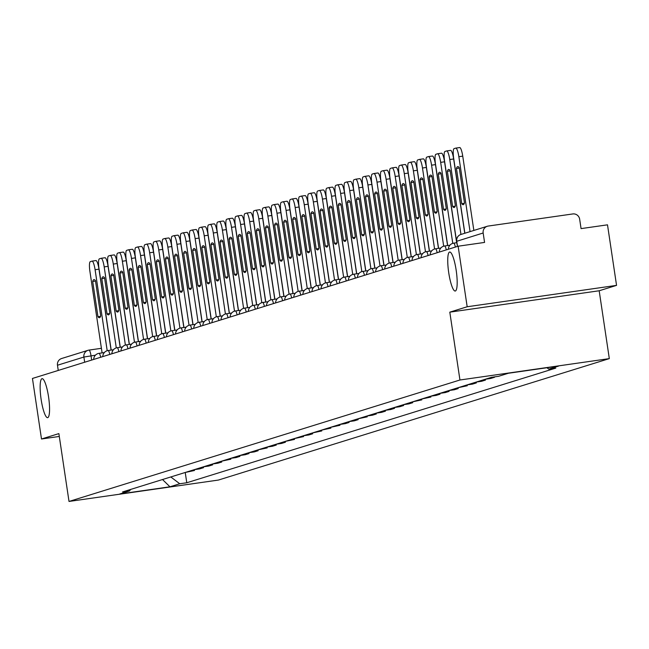 <?xml version="1.0" encoding="UTF-8"?>
<svg xmlns="http://www.w3.org/2000/svg" width="649" height="649" viewBox="0 0 649 649"><rect width="100%" height="100%" fill="white"/><g stroke="black" fill="none" stroke-linecap="round" stroke-linejoin="round"><path stroke-width="0.97" d="M448.727 272.694A19.697 3.862 81.9 0 1 449.668 252.031A19.697 3.862 81.9 0 1 456.19 270.373A19.697 3.862 81.9 0 1 455.249 291.028A19.697 3.862 81.9 0 1 448.727 272.694M41.122 399.322A19.697 3.862 81.9 0 1 42.055 378.667A19.697 3.862 81.9 0 1 48.578 397.01A19.697 3.862 81.9 0 1 47.645 417.664A19.697 3.862 81.9 0 1 41.122 399.322M616.55 285.373L467.175 306.758L458.129 246.214L32.45 378.456L41.495 439L58.872 433.605L69.013 501.45L218.38 480.065L609.314 358.613L599.181 290.768L616.55 285.373L607.505 224.83L581.066 228.61L579.654 219.184A6.157 6.036 72.7 0 0 572.767 213.951L488.226 226.055A6.157 6.036 72.7 0 0 483.156 232.999L456.758 241.274M467.175 306.758L449.806 312.153L459.946 379.998L69.013 501.45M458.129 246.214L484.568 242.426L483.156 232.999M41.495 439L59.294 436.452M58.256 370.441L57.477 365.241A6.157 6.036 -107.3 0 1 61.631 358.508L88.037 350.306A6.157 6.036 72.7 0 0 83.891 357.039L57.477 365.241M194.327 469.649L194.457 470.501L185.29 472.456M194.457 470.501L189.143 471.263M194.384 469.633L199.705 468.87L203.551 467.669L198.237 468.432M203.421 466.826L203.551 467.669M203.478 466.801L208.8 466.047L212.645 464.846L207.331 465.609M212.515 463.994L212.645 464.846M212.572 463.978L217.894 463.216L221.739 462.023L216.425 462.786M221.609 461.171L221.739 462.023M221.666 461.155L230.833 459.2L225.519 459.954M230.703 458.348L230.833 459.2M230.76 458.324L236.082 457.569L239.927 456.369L234.613 457.131M239.797 455.517L239.927 456.369M239.854 455.501L245.176 454.738L249.021 453.546L243.708 454.308M248.892 452.694L249.021 453.546M248.948 452.678L254.27 451.915L258.115 450.722L252.802 451.485M257.986 449.871L258.115 450.722M258.051 449.854L267.21 447.899L261.896 448.654M267.08 447.047L267.21 447.899M267.145 447.023L272.458 446.269L276.304 445.068L270.99 445.831M276.174 444.216L276.304 445.068M276.239 444.2L281.552 443.437L285.398 442.245L280.084 443.007M285.268 441.393L285.398 442.245M285.333 441.377L294.492 439.422L289.178 440.184M294.362 438.57L294.492 439.422M294.427 438.554L303.586 436.59L298.272 437.353M303.456 435.747L303.586 436.59M303.521 435.722L308.835 434.968L312.68 433.767L307.366 434.53M312.55 432.915L312.68 433.767M312.615 432.899L321.774 430.944L316.461 431.707M321.644 430.092L321.774 430.944M321.709 430.076L330.868 428.121L325.555 428.875M330.739 427.269L330.868 428.121M330.803 427.253L339.962 425.29L334.649 426.052M339.833 424.438L339.962 425.29M339.898 424.422L345.211 423.659L349.057 422.467L343.743 423.229M348.927 421.615L349.057 422.467M348.992 421.599L354.305 420.836L358.151 419.643L352.837 420.406M358.021 418.792L358.151 419.643M358.086 418.775L367.245 416.82L361.931 417.575M367.115 415.968L367.245 416.82M367.18 415.944L372.494 415.19L376.339 413.989L371.025 414.752M376.209 413.137L376.339 413.989M376.274 413.121L381.588 412.358L385.433 411.166L380.119 411.928M385.303 410.314L385.433 411.166M385.368 410.298L390.682 409.535L394.527 408.343L389.213 409.105M394.397 407.491L394.527 408.343M394.462 407.475L399.776 406.712L403.621 405.511L398.308 406.274M403.5 404.668L403.621 405.511M403.556 404.643L408.87 403.889L412.715 402.688L407.402 403.451M412.594 401.836L412.715 402.688M412.65 401.82L421.809 399.865L416.496 400.628M421.688 399.013L421.809 399.865M421.745 398.997L430.904 397.042L425.59 397.796M430.782 396.19L430.904 397.042M430.839 396.174L436.152 395.411L439.998 394.211L434.684 394.973M439.876 393.359L439.998 394.211M439.933 393.343L445.246 392.58L449.092 391.388L443.778 392.15M448.97 390.536L449.092 391.388M449.027 390.52L454.341 389.757L458.186 388.564L452.872 389.327M458.064 387.713L458.186 388.564M458.121 387.696L467.28 385.741L461.966 386.496M467.158 384.889L467.28 385.741M467.215 384.865L472.529 384.111L476.374 382.91L471.06 383.673M476.252 382.058L476.374 382.91M476.309 382.042L481.623 381.279L485.468 380.087L480.155 380.849M485.347 379.235L485.468 380.087M485.403 379.219L490.717 378.456L494.562 377.264L489.249 378.026M170.801 476.958L179.749 483.756L169.957 486.799L119.765 493.986L129.565 490.944L130.668 489.427M179.749 483.756L186.774 482.759L555.787 368.113L548.762 369.119L558.562 366.077L508.37 373.256L498.578 376.298L491.553 377.304L122.539 491.95L129.565 490.944M609.314 358.613L459.946 379.998M599.181 290.768L449.806 312.153M185.233 472.472L186.774 482.759M548.762 369.119L546.945 367.732M169.957 486.799L162.518 479.53M92.093 261.117L95.865 260.574A9.232 1.809 81.9 0 1 95.922 260.565A9.232 1.809 81.9 0 1 98.972 269.165L111.076 350.095M92.702 281.471L97.967 316.712A19.235 3.772 81.9 0 0 99.427 317.702A19.235 3.772 81.9 0 0 100.709 315.86L95.444 280.619A19.235 3.772 81.9 0 0 93.975 279.622A19.235 3.772 81.9 0 0 92.702 281.471L95.508 281.066M107.199 350.72L95.095 269.716A9.232 1.809 -98.1 0 0 92.036 261.117A9.232 1.809 -98.1 0 0 91.98 261.133L90.292 261.661A9.232 1.809 -98.1 0 0 89.903 271.331L102.096 352.91M97.967 316.712L100.554 316.339M101.187 258.294L104.96 257.75A9.232 1.809 81.9 0 1 105.016 257.742A9.232 1.809 81.9 0 1 108.075 266.333L120.17 347.272M101.796 278.648L107.061 313.881A19.235 3.772 81.9 0 0 108.521 314.879A19.235 3.772 81.9 0 0 109.803 313.029L104.538 277.796A19.235 3.772 81.9 0 0 103.069 276.798A19.235 3.772 81.9 0 0 101.796 278.648L104.603 278.243M116.293 347.896L104.189 266.893A9.232 1.809 -98.1 0 0 101.13 258.294A9.232 1.809 -98.1 0 0 101.074 258.31L99.386 258.829A9.232 1.809 -98.1 0 0 98.997 268.499L111.19 350.079M107.061 313.881L109.649 313.516M110.281 255.463L114.054 254.927A9.232 1.809 81.9 0 1 114.11 254.911A9.232 1.809 81.9 0 1 117.169 263.51L129.265 344.449M110.89 275.817L116.155 311.058A19.235 3.772 81.9 0 0 117.615 312.055A19.235 3.772 81.9 0 0 118.897 310.206L113.632 274.965A19.235 3.772 81.9 0 0 112.163 273.975A19.235 3.772 81.9 0 0 110.89 275.817L113.697 275.419M125.387 345.073L113.283 264.07A9.232 1.809 -98.1 0 0 110.225 255.471A9.232 1.809 -98.1 0 0 110.168 255.479L108.48 256.006A9.232 1.809 -98.1 0 0 108.091 265.676L120.284 347.256M116.155 311.058L118.743 310.684M119.375 252.639L123.148 252.104A9.232 1.809 81.9 0 1 123.205 252.088A9.232 1.809 81.9 0 1 126.263 260.687L138.359 341.625M119.984 272.994L125.249 308.234A19.235 3.772 81.9 0 0 126.709 309.232A19.235 3.772 81.9 0 0 127.991 307.383L122.726 272.142A19.235 3.772 81.9 0 0 121.258 271.144A19.235 3.772 81.9 0 0 119.984 272.994L122.791 272.596M134.481 342.242L122.377 261.239A9.232 1.809 -98.1 0 0 119.319 252.648A9.232 1.809 -98.1 0 0 119.262 252.656L117.574 253.183A9.232 1.809 -98.1 0 0 117.185 262.853L129.378 344.432M125.249 308.234L127.837 307.861M128.47 249.816L132.242 249.273A9.232 1.809 81.9 0 1 132.299 249.265A9.232 1.809 81.9 0 1 135.357 257.856L147.453 338.794M129.078 270.171L134.343 305.411A19.235 3.772 81.9 0 0 135.803 306.401A19.235 3.772 81.9 0 0 137.085 304.559L131.82 269.319A19.235 3.772 81.9 0 0 130.352 268.321A19.235 3.772 81.9 0 0 129.078 270.171L131.885 269.765M143.575 339.419L131.471 258.416A9.232 1.809 -98.1 0 0 128.413 249.816A9.232 1.809 -98.1 0 0 128.356 249.833L126.669 250.36A9.232 1.809 -98.1 0 0 126.279 260.03L138.472 341.601M134.343 305.411L136.931 305.038M137.564 246.993L141.336 246.45A9.232 1.809 81.9 0 1 141.393 246.442A9.232 1.809 81.9 0 1 144.451 255.033L156.547 335.971M138.172 267.347L143.437 302.58A19.235 3.772 81.9 0 0 144.897 303.578A19.235 3.772 81.9 0 0 146.179 301.728L140.914 266.496A19.235 3.772 81.9 0 0 139.446 265.498A19.235 3.772 81.9 0 0 138.172 267.347L140.979 266.942M152.669 336.596L140.565 255.592A9.232 1.809 -98.1 0 0 137.507 246.993A9.232 1.809 -98.1 0 0 137.45 247.009L135.763 247.529A9.232 1.809 -98.1 0 0 135.373 257.199L147.566 338.778M143.437 302.58L146.025 302.215M146.658 244.162L150.43 243.626A9.232 1.809 81.9 0 1 150.487 243.61A9.232 1.809 81.9 0 1 153.545 252.21L165.641 333.148M147.266 264.516L152.531 299.757A19.235 3.772 81.9 0 0 153.991 300.755A19.235 3.772 81.9 0 0 155.273 298.905L150.008 263.664A19.235 3.772 81.9 0 0 148.54 262.675A19.235 3.772 81.9 0 0 147.266 264.516L150.073 264.119M161.763 333.764L149.659 252.761A9.232 1.809 -98.1 0 0 146.601 244.17A9.232 1.809 -98.1 0 0 146.544 244.178L144.857 244.705A9.232 1.809 -98.1 0 0 144.467 254.376L156.66 335.955M152.531 299.757L155.119 299.384M155.752 241.339L159.524 240.803A9.232 1.809 81.9 0 1 159.581 240.787A9.232 1.809 81.9 0 1 162.639 249.386L174.735 330.317M156.36 261.693L161.625 296.934A19.235 3.772 81.9 0 0 163.094 297.932A19.235 3.772 81.9 0 0 164.367 296.082L159.102 260.841A19.235 3.772 81.9 0 0 157.634 259.843A19.235 3.772 81.9 0 0 156.36 261.693L159.167 261.287M170.857 330.941L158.754 249.938A9.232 1.809 -98.1 0 0 155.695 241.347A9.232 1.809 -98.1 0 0 155.638 241.355L153.951 241.882A9.232 1.809 -98.1 0 0 153.562 251.552L165.755 333.132M161.625 296.934L164.213 296.561M164.846 238.516L168.618 237.972A9.232 1.809 81.9 0 1 168.675 237.964A9.232 1.809 81.9 0 1 171.734 246.555L183.829 327.494M165.454 258.87L170.719 294.102A19.235 3.772 81.9 0 0 172.188 295.1A19.235 3.772 81.9 0 0 173.461 293.259L168.196 258.018A19.235 3.772 81.9 0 0 166.728 257.02A19.235 3.772 81.9 0 0 165.454 258.87L168.261 258.464M179.951 328.118L167.848 247.115A9.232 1.809 -98.1 0 0 164.789 238.516A9.232 1.809 -98.1 0 0 164.732 238.532L163.045 239.059A9.232 1.809 -98.1 0 0 162.656 248.729L174.849 330.3M170.719 294.102L173.307 293.737M173.94 235.692L177.712 235.149A9.232 1.809 81.9 0 1 177.769 235.133A9.232 1.809 81.9 0 1 180.828 243.732L192.923 324.67M174.549 256.039L179.814 291.279A19.235 3.772 81.9 0 0 181.282 292.277A19.235 3.772 81.9 0 0 182.556 290.428L177.291 255.195A19.235 3.772 81.9 0 0 175.83 254.197A19.235 3.772 81.9 0 0 174.549 256.039L177.355 255.641M189.046 325.295L176.942 244.292A9.232 1.809 -98.1 0 0 173.883 235.692A9.232 1.809 -98.1 0 0 173.827 235.709L172.139 236.228A9.232 1.809 -98.1 0 0 171.75 245.898L183.943 327.477M179.814 291.279L182.401 290.914M183.034 232.861L186.807 232.326A9.232 1.809 81.9 0 1 186.863 232.31A9.232 1.809 81.9 0 1 189.922 240.909L202.017 321.847M183.643 253.215L188.908 288.456A19.235 3.772 81.9 0 0 190.376 289.454A19.235 3.772 81.9 0 0 191.65 287.604L186.385 252.364A19.235 3.772 81.9 0 0 184.924 251.374A19.235 3.772 81.9 0 0 183.643 253.215L186.45 252.818M198.14 322.464L186.036 241.46A9.232 1.809 -98.1 0 0 182.977 232.869A9.232 1.809 -98.1 0 0 182.921 232.877L181.233 233.405A9.232 1.809 -98.1 0 0 180.844 243.075L193.037 324.654M188.908 288.456L191.496 288.083M192.128 230.038L195.901 229.495A9.232 1.809 81.9 0 1 195.957 229.486A9.232 1.809 81.9 0 1 199.016 238.086L211.112 319.016M192.737 250.392L198.002 285.633A19.235 3.772 81.9 0 0 199.47 286.623A19.235 3.772 81.9 0 0 200.744 284.781L195.479 249.541A19.235 3.772 81.9 0 0 194.019 248.543A19.235 3.772 81.9 0 0 192.737 250.392L195.544 249.987M207.234 319.641L195.13 238.637A9.232 1.809 -98.1 0 0 192.072 230.038A9.232 1.809 -98.1 0 0 192.015 230.054L190.327 230.582A9.232 1.809 -98.1 0 0 189.938 240.252L202.131 321.831M198.002 285.633L200.59 285.26M201.222 227.215L204.995 226.671A9.232 1.809 81.9 0 1 205.052 226.663A9.232 1.809 81.9 0 1 208.11 235.254L220.206 316.193M201.831 247.569L207.096 282.802A19.235 3.772 81.9 0 0 208.564 283.8A19.235 3.772 81.9 0 0 209.838 281.95L204.573 246.717A19.235 3.772 81.9 0 0 203.113 245.72A19.235 3.772 81.9 0 0 201.831 247.569L204.638 247.164M216.328 316.817L204.224 235.814A9.232 1.809 -98.1 0 0 201.166 227.215A9.232 1.809 -98.1 0 0 201.109 227.231L199.421 227.75A9.232 1.809 -98.1 0 0 199.032 237.42L211.225 319M207.096 282.802L209.684 282.437M210.317 224.384L214.089 223.848A9.232 1.809 81.9 0 1 214.146 223.832A9.232 1.809 81.9 0 1 217.204 232.431L229.3 313.37M210.925 244.738L216.19 279.979A19.235 3.772 81.9 0 0 217.658 280.976A19.235 3.772 81.9 0 0 218.932 279.127L213.667 243.886A19.235 3.772 81.9 0 0 212.207 242.896A19.235 3.772 81.9 0 0 210.925 244.738L213.732 244.34M225.422 313.994L213.318 232.991A9.232 1.809 -98.1 0 0 210.26 224.392A9.232 1.809 -98.1 0 0 210.203 224.4L208.516 224.927A9.232 1.809 -98.1 0 0 208.126 234.597L220.319 316.177M216.19 279.979L218.778 279.605M219.411 221.56L223.183 221.025A9.232 1.809 81.9 0 1 223.24 221.009A9.232 1.809 81.9 0 1 226.298 229.608L238.394 310.547M220.019 241.915L225.284 277.155A19.235 3.772 81.9 0 0 226.752 278.153A19.235 3.772 81.9 0 0 228.026 276.304L222.761 241.063A19.235 3.772 81.9 0 0 221.301 240.065A19.235 3.772 81.9 0 0 220.019 241.915L222.826 241.517M234.516 311.163L222.412 230.16A9.232 1.809 -98.1 0 0 219.354 221.569A9.232 1.809 -98.1 0 0 219.297 221.577L217.61 222.104A9.232 1.809 -98.1 0 0 217.22 231.774L229.413 313.353M225.284 277.155L227.872 276.782M228.505 218.737L232.277 218.194A9.232 1.809 81.9 0 1 232.334 218.186A9.232 1.809 81.9 0 1 235.392 226.777L247.488 307.715M229.113 239.092L234.378 274.332A19.235 3.772 81.9 0 0 235.847 275.322A19.235 3.772 81.9 0 0 237.12 273.48L231.855 238.24A19.235 3.772 81.9 0 0 230.395 237.242A19.235 3.772 81.9 0 0 229.113 239.092L231.92 238.686M243.61 308.34L231.506 227.337A9.232 1.809 -98.1 0 0 228.448 218.737A9.232 1.809 -98.1 0 0 228.391 218.754L226.704 219.281A9.232 1.809 -98.1 0 0 226.314 228.951L238.508 310.522M234.378 274.332L236.966 273.959M237.599 215.914L241.371 215.371A9.232 1.809 81.9 0 1 241.428 215.363A9.232 1.809 81.9 0 1 244.486 223.954L256.582 304.892M238.207 236.268L243.472 271.501A19.235 3.772 81.9 0 0 244.941 272.499A19.235 3.772 81.9 0 0 246.214 270.649L240.949 235.417A19.235 3.772 81.9 0 0 239.489 234.419A19.235 3.772 81.9 0 0 238.207 236.268L241.014 235.863M252.704 305.517L240.601 224.513A9.232 1.809 -98.1 0 0 237.542 215.914A9.232 1.809 -98.1 0 0 237.485 215.93L235.798 216.45A9.232 1.809 -98.1 0 0 235.409 226.12L247.602 307.699M243.472 271.501L246.06 271.136M246.693 213.083L250.465 212.548A9.232 1.809 81.9 0 1 250.522 212.531A9.232 1.809 81.9 0 1 253.581 221.131L265.676 302.069M247.301 233.437L252.566 268.678A19.235 3.772 81.9 0 0 254.035 269.676A19.235 3.772 81.9 0 0 255.308 267.826L250.043 232.585A19.235 3.772 81.9 0 0 248.583 231.596A19.235 3.772 81.9 0 0 247.301 233.437L250.108 233.04M261.798 302.685L249.695 221.682A9.232 1.809 -98.1 0 0 246.636 213.091A9.232 1.809 -98.1 0 0 246.579 213.099L244.892 213.626A9.232 1.809 -98.1 0 0 244.503 223.297L256.696 304.876M252.566 268.678L255.154 268.305M255.787 210.26L259.559 209.724A9.232 1.809 81.9 0 1 259.616 209.708A9.232 1.809 81.9 0 1 262.675 218.307L274.77 299.238M256.396 230.614L261.661 265.855A19.235 3.772 81.9 0 0 263.129 266.853A19.235 3.772 81.9 0 0 264.403 265.003L259.138 229.762A19.235 3.772 81.9 0 0 257.677 228.764A19.235 3.772 81.9 0 0 256.396 230.614L259.202 230.208M270.893 299.862L258.789 218.859A9.232 1.809 -98.1 0 0 255.73 210.268A9.232 1.809 -98.1 0 0 255.674 210.276L253.986 210.803A9.232 1.809 -98.1 0 0 253.597 220.473L265.79 302.053M261.661 265.855L264.248 265.482M264.881 207.437L268.654 206.893A9.232 1.809 81.9 0 1 268.71 206.885A9.232 1.809 81.9 0 1 271.769 215.476L283.864 296.415M265.49 227.791L270.755 263.032A19.235 3.772 81.9 0 0 272.223 264.021A19.235 3.772 81.9 0 0 273.497 262.18L268.232 226.939A19.235 3.772 81.9 0 0 266.771 225.941A19.235 3.772 81.9 0 0 265.49 227.791L268.297 227.385M279.987 297.039L267.883 216.036A9.232 1.809 -98.1 0 0 264.824 207.437A9.232 1.809 -98.1 0 0 264.768 207.453L263.08 207.98A9.232 1.809 -98.1 0 0 262.691 217.65L274.884 299.221M270.755 263.032L273.343 262.658M273.975 204.613L277.748 204.07A9.232 1.809 81.9 0 1 277.804 204.054A9.232 1.809 81.9 0 1 280.863 212.653L292.959 293.591M274.584 224.96L279.849 260.2A19.235 3.772 81.9 0 0 281.317 261.198A19.235 3.772 81.9 0 0 282.591 259.349L277.326 224.116A19.235 3.772 81.9 0 0 275.866 223.118A19.235 3.772 81.9 0 0 274.584 224.96L277.391 224.562M289.081 294.216L276.977 213.213A9.232 1.809 -98.1 0 0 273.919 204.613A9.232 1.809 -98.1 0 0 273.862 204.63L272.174 205.149A9.232 1.809 -98.1 0 0 271.785 214.819L283.978 296.398M279.849 260.2L282.437 259.835M283.069 201.782L286.842 201.247A9.232 1.809 81.9 0 1 286.899 201.231A9.232 1.809 81.9 0 1 289.957 209.83L302.053 290.768M283.678 222.136L288.943 257.377A19.235 3.772 81.9 0 0 290.411 258.375A19.235 3.772 81.9 0 0 291.685 256.525L286.42 221.285A19.235 3.772 81.9 0 0 284.96 220.295A19.235 3.772 81.9 0 0 283.678 222.136L286.485 221.739M298.175 291.385L286.071 210.381A9.232 1.809 -98.1 0 0 283.013 201.79A9.232 1.809 -98.1 0 0 282.956 201.798L281.268 202.326A9.232 1.809 -98.1 0 0 280.879 211.996L293.072 293.575M288.943 257.377L291.531 257.004M292.164 198.959L295.936 198.416A9.232 1.809 81.9 0 1 295.993 198.407A9.232 1.809 81.9 0 1 299.051 207.007L311.147 287.937M292.772 219.313L298.037 254.554A19.235 3.772 81.9 0 0 299.505 255.544A19.235 3.772 81.9 0 0 300.779 253.702L295.514 218.462A19.235 3.772 81.9 0 0 294.054 217.464A19.235 3.772 81.9 0 0 292.772 219.313L295.579 218.908M307.269 288.562L295.165 207.558A9.232 1.809 -98.1 0 0 292.107 198.959A9.232 1.809 -98.1 0 0 292.05 198.975L290.363 199.503A9.232 1.809 -98.1 0 0 289.973 209.173L302.166 290.752M298.037 254.554L300.625 254.181M301.258 196.136L305.03 195.592A9.232 1.809 81.9 0 1 305.087 195.584A9.232 1.809 81.9 0 1 308.145 204.175L320.241 285.114M301.866 216.49L307.131 251.723A19.235 3.772 81.9 0 0 308.599 252.721A19.235 3.772 81.9 0 0 309.873 250.871L304.608 215.638A19.235 3.772 81.9 0 0 303.148 214.641A19.235 3.772 81.9 0 0 301.866 216.49L304.673 216.085M316.363 285.738L304.259 204.735A9.232 1.809 -98.1 0 0 301.201 196.136A9.232 1.809 -98.1 0 0 301.144 196.152L299.457 196.671A9.232 1.809 -98.1 0 0 299.067 206.341L311.26 287.921M307.131 251.723L309.719 251.358M310.352 193.305L314.124 192.769A9.232 1.809 81.9 0 1 314.181 192.753A9.232 1.809 81.9 0 1 317.239 201.352L329.335 282.291M310.96 213.659L316.225 248.9A19.235 3.772 81.9 0 0 317.694 249.897A19.235 3.772 81.9 0 0 318.967 248.048L313.702 212.807A19.235 3.772 81.9 0 0 312.242 211.817A19.235 3.772 81.9 0 0 310.96 213.659L313.767 213.261M325.457 282.915L313.353 201.912A9.232 1.809 -98.1 0 0 310.295 193.313A9.232 1.809 -98.1 0 0 310.238 193.321L308.551 193.848A9.232 1.809 -98.1 0 0 308.161 203.518L320.355 285.098M316.225 248.9L318.813 248.526M319.446 190.482L323.218 189.946A9.232 1.809 81.9 0 1 323.275 189.93A9.232 1.809 81.9 0 1 326.333 198.529L338.429 279.468M320.054 210.836L325.319 246.076A19.235 3.772 81.9 0 0 326.788 247.074A19.235 3.772 81.9 0 0 328.061 245.225L322.796 209.984A19.235 3.772 81.9 0 0 321.336 208.986A19.235 3.772 81.9 0 0 320.054 210.836L322.861 210.438M334.551 280.084L322.448 199.081A9.232 1.809 -98.1 0 0 319.389 190.49A9.232 1.809 -98.1 0 0 319.332 190.498L317.645 191.025A9.232 1.809 -98.1 0 0 317.256 200.695L329.449 282.274M325.319 246.076L327.907 245.703M328.54 187.658L332.312 187.115A9.232 1.809 81.9 0 1 332.369 187.107A9.232 1.809 81.9 0 1 335.428 195.698L347.523 276.636M329.148 208.013L334.413 243.253A19.235 3.772 81.9 0 0 335.882 244.243A19.235 3.772 81.9 0 0 337.156 242.402L331.89 207.161A19.235 3.772 81.9 0 0 330.43 206.163A19.235 3.772 81.9 0 0 329.148 208.013L331.955 207.607M343.646 277.261L331.542 196.258A9.232 1.809 -98.1 0 0 328.483 187.658A9.232 1.809 -98.1 0 0 328.426 187.675L326.739 188.202A9.232 1.809 -98.1 0 0 326.35 197.872L338.543 279.443M334.413 243.253L337.001 242.88M337.634 184.835L341.406 184.292A9.232 1.809 81.9 0 1 341.463 184.284A9.232 1.809 81.9 0 1 344.522 192.875L356.617 273.813M338.243 205.189L343.508 240.422A19.235 3.772 81.9 0 0 344.976 241.42A19.235 3.772 81.9 0 0 346.25 239.57L340.985 204.338A19.235 3.772 81.9 0 0 339.524 203.34A19.235 3.772 81.9 0 0 338.243 205.189L341.049 204.784M352.74 274.438L340.636 193.434A9.232 1.809 -98.1 0 0 337.577 184.835A9.232 1.809 -98.1 0 0 337.521 184.851L335.833 185.371A9.232 1.809 -98.1 0 0 335.444 195.041L347.637 276.62M343.508 240.422L346.095 240.057M346.728 182.004L350.501 181.469A9.232 1.809 81.9 0 1 350.557 181.452A9.232 1.809 81.9 0 1 353.616 190.052L365.712 270.99M347.337 202.358L352.602 237.599A19.235 3.772 81.9 0 0 354.07 238.597A19.235 3.772 81.9 0 0 355.344 236.747L350.079 201.506A19.235 3.772 81.9 0 0 348.618 200.517A19.235 3.772 81.9 0 0 347.337 202.358L350.144 201.961M361.834 271.607L349.73 190.603A9.232 1.809 -98.1 0 0 346.671 182.012A9.232 1.809 -98.1 0 0 346.615 182.02L344.927 182.547A9.232 1.809 -98.1 0 0 344.538 192.218L356.731 273.797M352.602 237.599L355.19 237.226M355.822 179.181L359.595 178.645A9.232 1.809 81.9 0 1 359.651 178.629A9.232 1.809 81.9 0 1 362.71 187.228L374.806 268.159M356.431 199.535L361.696 234.776A19.235 3.772 81.9 0 0 363.164 235.774A19.235 3.772 81.9 0 0 364.438 233.924L359.173 198.683A19.235 3.772 81.9 0 0 357.713 197.685A19.235 3.772 81.9 0 0 356.431 199.535L359.238 199.129M370.928 268.783L358.824 187.78A9.232 1.809 -98.1 0 0 355.766 179.189A9.232 1.809 -98.1 0 0 355.709 179.197L354.021 179.724A9.232 1.809 -98.1 0 0 353.64 189.394L365.825 270.974M361.696 234.776L364.284 234.403M364.916 176.358L368.689 175.814A9.232 1.809 81.9 0 1 368.746 175.806A9.232 1.809 81.9 0 1 371.804 184.397L383.9 265.336M365.525 196.712L370.79 231.953A19.235 3.772 81.9 0 0 372.258 232.942A19.235 3.772 81.9 0 0 373.532 231.101L368.267 195.86A19.235 3.772 81.9 0 0 366.807 194.862A19.235 3.772 81.9 0 0 365.525 196.712L368.332 196.306M380.022 265.96L367.918 184.957A9.232 1.809 -98.1 0 0 364.86 176.358A9.232 1.809 -98.1 0 0 364.803 176.374L363.116 176.901A9.232 1.809 -98.1 0 0 362.734 186.571L374.919 268.142M370.79 231.953L373.378 231.579M374.011 173.534L377.783 172.991A9.232 1.809 81.9 0 1 377.84 172.975A9.232 1.809 81.9 0 1 380.898 181.574L392.994 262.512M374.619 193.881L379.884 229.121A19.235 3.772 81.9 0 0 381.352 230.119A19.235 3.772 81.9 0 0 382.626 228.27L377.361 193.037A19.235 3.772 81.9 0 0 375.901 192.039A19.235 3.772 81.9 0 0 374.619 193.881L377.426 193.483M389.116 263.137L377.012 182.134A9.232 1.809 -98.1 0 0 373.954 173.534A9.232 1.809 -98.1 0 0 373.897 173.551L372.21 174.07A9.232 1.809 -98.1 0 0 371.828 183.74L384.013 265.319M379.884 229.121L382.472 228.756M383.105 170.703L386.877 170.168A9.232 1.809 81.9 0 1 386.934 170.152A9.232 1.809 81.9 0 1 389.992 178.751L402.088 259.689M383.713 191.057L388.978 226.298A19.235 3.772 81.9 0 0 390.447 227.296A19.235 3.772 81.9 0 0 391.72 225.446L386.455 190.206A19.235 3.772 81.9 0 0 384.995 189.216A19.235 3.772 81.9 0 0 383.713 191.057L386.52 190.66M398.21 260.306L386.106 179.302A9.232 1.809 -98.1 0 0 383.048 170.711A9.232 1.809 -98.1 0 0 382.991 170.719L381.304 171.247A9.232 1.809 -98.1 0 0 380.922 180.917L393.107 262.496M388.978 226.298L391.566 225.925M392.199 167.88L395.971 167.337A9.232 1.809 81.9 0 1 396.028 167.328A9.232 1.809 81.9 0 1 399.086 175.928L411.182 256.858M392.807 188.234L398.072 223.475A19.235 3.772 81.9 0 0 399.541 224.465A19.235 3.772 81.9 0 0 400.814 222.623L395.549 187.383A19.235 3.772 81.9 0 0 394.089 186.385A19.235 3.772 81.9 0 0 392.807 188.234L395.614 187.829M407.304 257.483L395.2 176.479A9.232 1.809 -98.1 0 0 392.142 167.88A9.232 1.809 -98.1 0 0 392.085 167.896L390.398 168.424A9.232 1.809 -98.1 0 0 390.017 178.094L402.202 259.673M398.072 223.475L400.66 223.102M401.293 165.057L405.065 164.513A9.232 1.809 81.9 0 1 405.122 164.505A9.232 1.809 81.9 0 1 408.18 173.096L420.276 254.035M401.901 185.411L407.166 220.644A19.235 3.772 81.9 0 0 408.635 221.642A19.235 3.772 81.9 0 0 409.908 219.792L404.643 184.559A19.235 3.772 81.9 0 0 403.183 183.562A19.235 3.772 81.9 0 0 401.901 185.411L404.708 185.006M416.398 254.659L404.295 173.656A9.232 1.809 -98.1 0 0 401.236 165.057A9.232 1.809 -98.1 0 0 401.179 165.073L399.492 165.592A9.232 1.809 -98.1 0 0 399.111 175.271L411.296 256.842M407.166 220.644L409.754 220.279M410.387 162.226L414.159 161.69A9.232 1.809 81.9 0 1 414.216 161.674A9.232 1.809 81.9 0 1 417.275 170.273L429.37 251.212M410.995 182.58L416.26 217.821A19.235 3.772 81.9 0 0 417.729 218.818A19.235 3.772 81.9 0 0 419.003 216.969L413.738 181.728A19.235 3.772 81.9 0 0 412.277 180.738A19.235 3.772 81.9 0 0 410.995 182.58L413.802 182.182M425.493 251.836L413.389 170.833A9.232 1.809 -98.1 0 0 410.33 162.234A9.232 1.809 -98.1 0 0 410.273 162.242L408.586 162.769A9.232 1.809 -98.1 0 0 408.205 172.439L420.39 254.019M416.26 217.821L418.848 217.447M419.481 159.403L423.253 158.867A9.232 1.809 81.9 0 1 423.31 158.851A9.232 1.809 81.9 0 1 426.369 167.45L438.464 248.389M420.09 179.757L425.363 214.997A19.235 3.772 81.9 0 0 426.823 215.995A19.235 3.772 81.9 0 0 428.097 214.146L422.832 178.905A19.235 3.772 81.9 0 0 421.371 177.907A19.235 3.772 81.9 0 0 420.09 179.757L422.897 179.359M434.587 249.005L422.483 168.002A9.232 1.809 -98.1 0 0 419.424 159.411A9.232 1.809 -98.1 0 0 419.368 159.419L417.68 159.946A9.232 1.809 -98.1 0 0 417.299 169.616L429.484 251.195M425.363 214.997L427.942 214.624M428.575 156.579L432.348 156.036A9.232 1.809 81.9 0 1 432.404 156.028A9.232 1.809 81.9 0 1 435.463 164.619L447.559 245.557M429.184 176.934L434.457 212.174A19.235 3.772 81.9 0 0 435.917 213.164A19.235 3.772 81.9 0 0 437.191 211.323L431.926 176.082A19.235 3.772 81.9 0 0 430.465 175.084A19.235 3.772 81.9 0 0 429.184 176.934L431.991 176.528M443.681 246.182L431.577 165.179A9.232 1.809 -98.1 0 0 428.518 156.579A9.232 1.809 -98.1 0 0 428.462 156.596L426.774 157.123A9.232 1.809 -98.1 0 0 426.393 166.793L438.578 248.364M434.457 212.174L437.037 211.801M437.669 153.756L441.442 153.213A9.232 1.809 81.9 0 1 441.498 153.205A9.232 1.809 81.9 0 1 444.557 161.796L456.653 242.734M438.278 174.11L443.551 209.343A19.235 3.772 81.9 0 0 445.011 210.341A19.235 3.772 81.9 0 0 446.285 208.491L441.02 173.259A19.235 3.772 81.9 0 0 439.56 172.261A19.235 3.772 81.9 0 0 438.278 174.11L441.085 173.705M452.775 243.359L440.671 162.355A9.232 1.809 -98.1 0 0 437.613 153.756A9.232 1.809 -98.1 0 0 437.556 153.772L435.868 154.292A9.232 1.809 -98.1 0 0 435.487 163.962L447.672 245.541M443.551 209.343L446.131 208.978M446.763 150.925L450.536 150.39A9.232 1.809 81.9 0 1 450.593 150.373A9.232 1.809 81.9 0 1 453.651 158.973L464.757 233.267M447.372 171.279L452.645 206.52A19.235 3.772 81.9 0 0 454.105 207.518A19.235 3.772 81.9 0 0 455.379 205.668L450.114 170.427A19.235 3.772 81.9 0 0 448.654 169.438A19.235 3.772 81.9 0 0 447.372 171.279L450.179 170.882M460.96 234.443L449.765 159.524A9.232 1.809 -98.1 0 0 446.707 150.933A9.232 1.809 -98.1 0 0 446.65 150.941L444.963 151.468A9.232 1.809 -98.1 0 0 444.581 161.139L456.766 242.718M452.645 206.52L455.225 206.147M455.858 148.102L459.63 147.566A9.232 1.809 81.9 0 1 459.687 147.55A9.232 1.809 81.9 0 1 462.745 156.149L473.851 230.444M456.466 168.456L461.739 203.697A19.235 3.772 81.9 0 0 463.199 204.695A19.235 3.772 81.9 0 0 464.473 202.845L459.208 167.604A19.235 3.772 81.9 0 0 457.748 166.606A19.235 3.772 81.9 0 0 456.466 168.456L459.273 168.059M470.054 231.62L458.859 156.701A9.232 1.809 -98.1 0 0 455.801 148.11A9.232 1.809 -98.1 0 0 455.744 148.118L454.057 148.645A9.232 1.809 -98.1 0 0 453.675 158.315L464.871 233.234M461.739 203.697L464.319 203.324M95.411 355.198L83.891 357.039L84.662 362.239M91.663 360.065L91.03 355.822A6.157 1.209 81.9 0 0 88.994 350.095A6.157 6.157 0 0 0 88.037 350.306A6.157 6.036 72.7 0 1 88.954 350.103A6.157 1.209 81.9 0 1 88.994 350.095L101.406 348.31L89.027 350.087M100.7 357.258A6.157 1.209 -98.1 0 0 98.997 353.348A6.157 1.209 -98.1 0 0 98.956 353.356M109.795 354.427A6.157 1.209 -98.1 0 0 108.091 350.525A6.157 1.209 -98.1 0 0 108.05 350.533M118.889 351.604A6.157 1.209 -98.1 0 0 117.185 347.702A6.157 1.209 -98.1 0 0 117.145 347.71M127.983 348.781A6.157 1.209 -98.1 0 0 126.279 344.87A6.157 1.209 -98.1 0 0 126.239 344.879M137.077 345.958A6.157 1.209 -98.1 0 0 135.373 342.047A6.157 1.209 -98.1 0 0 135.333 342.055M146.171 343.126A6.157 1.209 -98.1 0 0 144.467 339.224A6.157 1.209 -98.1 0 0 144.427 339.232M155.265 340.303A6.157 1.209 -98.1 0 0 153.562 336.401A6.157 1.209 -98.1 0 0 153.521 336.409M164.359 337.48A6.157 1.209 -98.1 0 0 162.656 333.57A6.157 1.209 -98.1 0 0 162.615 333.578M173.453 334.657A6.157 1.209 -98.1 0 0 171.75 330.747A6.157 1.209 -98.1 0 0 171.709 330.755M182.547 331.826A6.157 1.209 -98.1 0 0 180.844 327.923A6.157 1.209 -98.1 0 0 180.803 327.932M191.642 329.002A6.157 1.209 -98.1 0 0 189.938 325.1A6.157 1.209 -98.1 0 0 189.897 325.108M200.736 326.179A6.157 1.209 -98.1 0 0 199.032 322.269A6.157 1.209 -98.1 0 0 198.992 322.277M209.83 323.348A6.157 1.209 -98.1 0 0 208.126 319.446A6.157 1.209 -98.1 0 0 208.086 319.454M218.924 320.525A6.157 1.209 -98.1 0 0 217.22 316.623A6.157 1.209 -98.1 0 0 217.18 316.631M228.018 317.702A6.157 1.209 -98.1 0 0 226.314 313.792A6.157 1.209 -98.1 0 0 226.274 313.8M237.112 314.879A6.157 1.209 -98.1 0 0 235.409 310.968A6.157 1.209 -98.1 0 0 235.368 310.976M246.206 312.047A6.157 1.209 -98.1 0 0 244.503 308.145A6.157 1.209 -98.1 0 0 244.462 308.153M255.3 309.224A6.157 1.209 -98.1 0 0 253.597 305.322A6.157 1.209 -98.1 0 0 253.556 305.33M264.394 306.401A6.157 1.209 -98.1 0 0 262.691 302.491A6.157 1.209 -98.1 0 0 262.65 302.499M273.489 303.578A6.157 1.209 -98.1 0 0 271.785 299.668A6.157 1.209 -98.1 0 0 271.744 299.676M282.583 300.747A6.157 1.209 -98.1 0 0 280.879 296.844A6.157 1.209 -98.1 0 0 280.839 296.853M291.677 297.923A6.157 1.209 -98.1 0 0 289.973 294.021A6.157 1.209 -98.1 0 0 289.933 294.029M300.771 295.1A6.157 1.209 -98.1 0 0 299.067 291.19A6.157 1.209 -98.1 0 0 299.027 291.198M309.865 292.269A6.157 1.209 -98.1 0 0 308.161 288.367A6.157 1.209 -98.1 0 0 308.121 288.375M318.959 289.446A6.157 1.209 -98.1 0 0 317.256 285.544A6.157 1.209 -98.1 0 0 317.215 285.552M328.053 286.623A6.157 1.209 -98.1 0 0 326.35 282.713A6.157 1.209 -98.1 0 0 326.309 282.729M337.147 283.8A6.157 1.209 -98.1 0 0 335.444 279.889A6.157 1.209 -98.1 0 0 335.403 279.897M346.242 280.968A6.157 1.209 -98.1 0 0 344.538 277.066A6.157 1.209 -98.1 0 0 344.497 277.074M355.336 278.145A6.157 1.209 -98.1 0 0 353.632 274.243A6.157 1.209 -98.1 0 0 353.591 274.251M364.438 275.322A6.157 1.209 -98.1 0 0 362.726 271.412A6.157 1.209 -98.1 0 0 362.686 271.42M373.532 272.499A6.157 1.209 -98.1 0 0 371.82 268.589A6.157 1.209 -98.1 0 0 371.78 268.597M382.626 269.668A6.157 1.209 -98.1 0 0 380.914 265.766A6.157 1.209 -98.1 0 0 380.874 265.774M391.72 266.844A6.157 1.209 -98.1 0 0 390.008 262.942A6.157 1.209 -98.1 0 0 389.968 262.95M400.814 264.021A6.157 1.209 -98.1 0 0 399.103 260.111A6.157 1.209 -98.1 0 0 399.062 260.119M409.908 261.19A6.157 1.209 -98.1 0 0 408.197 257.288A6.157 1.209 -98.1 0 0 408.156 257.296M419.003 258.367A6.157 1.209 -98.1 0 0 417.291 254.465A6.157 1.209 -98.1 0 0 417.25 254.473M428.097 255.544A6.157 1.209 -98.1 0 0 426.385 251.634A6.157 1.209 -98.1 0 0 426.344 251.65M437.191 252.721A6.157 1.209 -98.1 0 0 435.479 248.81A6.157 1.209 -98.1 0 0 435.438 248.818M446.285 249.889A6.157 1.209 -98.1 0 0 444.573 245.987A6.157 1.209 -98.1 0 0 444.533 245.995M455.379 247.066A6.157 1.209 -98.1 0 0 453.667 243.164A6.157 1.209 -98.1 0 0 453.627 243.172M457.529 246.401L456.75 241.201A6.157 6.036 72.7 0 1 460.895 234.467A6.157 6.157 0 0 0 456.636 241.258L457.415 246.433M95.095 269.716L98.972 269.165M104.189 266.893L108.075 266.333M113.283 264.07L117.169 263.51M122.377 261.239L126.263 260.687M131.471 258.416L135.357 257.856M140.565 255.592L144.451 255.033M149.659 252.761L153.545 252.21M158.754 249.938L162.639 249.386M167.848 247.115L171.734 246.555M176.942 244.292L180.828 243.732M186.036 241.46L189.922 240.909M195.13 238.637L199.016 238.086M204.224 235.814L208.11 235.254M213.318 232.991L217.204 232.431M222.412 230.16L226.298 229.608M231.506 227.337L235.392 226.777M240.601 224.513L244.486 223.954M249.695 221.682L253.581 221.131M258.789 218.859L262.675 218.307M267.883 216.036L271.769 215.476M276.977 213.213L280.863 212.653M286.071 210.381L289.957 209.83M295.165 207.558L299.051 207.007M304.259 204.735L308.145 204.175M313.353 201.912L317.239 201.352M322.448 199.081L326.333 198.529M331.542 196.258L335.428 195.698M340.636 193.434L344.522 192.875M349.73 190.603L353.616 190.052M358.824 187.78L362.71 187.228M367.918 184.957L371.804 184.397M377.012 182.134L380.898 181.574M386.106 179.302L389.992 178.751M395.2 176.479L399.086 175.928M404.295 173.656L408.18 173.096M413.389 170.833L417.275 170.273M422.483 168.002L426.369 167.45M431.577 165.179L435.463 164.619M440.671 162.355L444.557 161.796M449.765 159.524L453.651 158.973M458.859 156.701L462.745 156.149M104.311 352.594L98.997 353.348A6.157 6.157 0 0 0 93.707 359.424M113.405 349.762L108.091 350.525A6.157 6.157 0 0 0 102.802 356.601M122.499 346.939L117.185 347.702A6.157 6.157 0 0 0 111.896 353.778M131.593 344.116L126.279 344.87A6.157 6.157 0 0 0 120.99 350.955M140.687 341.285L135.373 342.047A6.157 6.157 0 0 0 130.084 348.124M149.781 338.462L144.467 339.224A6.157 6.157 0 0 0 139.178 345.3M158.875 335.638L153.562 336.401A6.157 6.157 0 0 0 148.28 342.477M167.969 332.815L162.656 333.57A6.157 6.157 0 0 0 157.374 339.654M177.063 329.984L171.75 330.747A6.157 6.157 0 0 0 166.469 336.823M186.158 327.161L180.844 327.923A6.157 6.157 0 0 0 175.563 334M195.252 324.338L189.938 325.1A6.157 6.157 0 0 0 184.657 331.177M204.346 321.515L199.032 322.269A6.157 6.157 0 0 0 193.751 328.345M213.44 318.683L208.126 319.446A6.157 6.157 0 0 0 202.845 325.522M222.534 315.86L217.22 316.623A6.157 6.157 0 0 0 211.939 322.699M231.628 313.037L226.314 313.792A6.157 6.157 0 0 0 221.033 319.876M240.722 310.206L235.409 310.968A6.157 6.157 0 0 0 230.127 317.045M249.816 307.383L244.503 308.145A6.157 6.157 0 0 0 239.221 314.221M258.91 304.559L253.597 305.322A6.157 6.157 0 0 0 248.316 311.398M268.005 301.736L262.691 302.491A6.157 6.157 0 0 0 257.41 308.575M277.099 298.905L271.785 299.668A6.157 6.157 0 0 0 266.504 305.744M286.193 296.082L280.879 296.844A6.157 6.157 0 0 0 275.598 302.921M295.287 293.259L289.973 294.021A6.157 6.157 0 0 0 284.692 300.098M304.381 290.436L299.067 291.19A6.157 6.157 0 0 0 293.786 297.266M313.475 287.604L308.161 288.367A6.157 6.157 0 0 0 302.88 294.443M322.569 284.781L317.256 285.544A6.157 6.157 0 0 0 311.974 291.62M331.663 281.958L326.35 282.713A6.157 6.157 0 0 0 321.068 288.797M340.757 279.127L335.444 279.889A6.157 6.157 0 0 0 330.163 285.966M349.852 276.304L344.538 277.066A6.157 6.157 0 0 0 339.257 283.142M358.946 273.48L353.632 274.243A6.157 6.157 0 0 0 348.351 280.319M368.04 270.657L362.726 271.412A6.157 6.157 0 0 0 357.445 277.496M377.134 267.826L371.82 268.589A6.157 6.157 0 0 0 366.539 274.665M386.228 265.003L380.914 265.766A6.157 6.157 0 0 0 375.633 271.842M395.322 262.18L390.008 262.942A6.157 6.157 0 0 0 384.727 269.019M404.416 259.357L399.103 260.111A6.157 6.157 0 0 0 393.821 266.187M413.51 256.525L408.197 257.288A6.157 6.157 0 0 0 402.915 263.364M422.604 253.702L417.291 254.465A6.157 6.157 0 0 0 412.01 260.541M431.699 250.879L426.385 251.634A6.157 6.157 0 0 0 421.104 257.718M440.793 248.048L435.479 248.81A6.157 6.157 0 0 0 430.198 254.887M449.887 245.225L444.573 245.987A6.157 6.157 0 0 0 439.292 252.063M456.855 242.702L453.667 243.164A6.157 6.157 0 0 0 448.386 249.24M460.895 234.467L487.31 226.266M92.036 261.117L95.922 260.565M101.13 258.294L105.016 257.742M110.225 255.471L114.11 254.911M119.319 252.648L123.205 252.088M128.413 249.816L132.299 249.265M137.507 246.993L141.393 246.442M146.601 244.17L150.487 243.61M155.695 241.347L159.581 240.787M164.789 238.516L168.675 237.964M173.883 235.692L177.769 235.133M182.977 232.869L186.863 232.31M192.072 230.038L195.957 229.486M201.166 227.215L205.052 226.663M210.26 224.392L214.146 223.832M219.354 221.569L223.24 221.009M228.448 218.737L232.334 218.186M237.542 215.914L241.428 215.363M246.636 213.091L250.522 212.531M255.73 210.268L259.616 209.708M264.824 207.437L268.71 206.885M273.919 204.613L277.804 204.054M283.013 201.79L286.899 201.231M292.107 198.959L295.993 198.407M301.201 196.136L305.087 195.584M310.295 193.313L314.181 192.753M319.389 190.49L323.275 189.93M328.483 187.658L332.369 187.107M337.577 184.835L341.463 184.284M346.671 182.012L350.557 181.452M355.766 179.189L359.651 178.629M364.86 176.358L368.746 175.806M373.954 173.534L377.84 172.975M383.048 170.711L386.934 170.152M392.142 167.88L396.028 167.328M401.236 165.057L405.122 164.505M410.33 162.234L414.216 161.674M419.424 159.411L423.31 158.851M428.518 156.579L432.404 156.028M437.613 153.756L441.498 153.205M446.707 150.933L450.593 150.373M455.801 148.11L459.687 147.55"/></g></svg>
